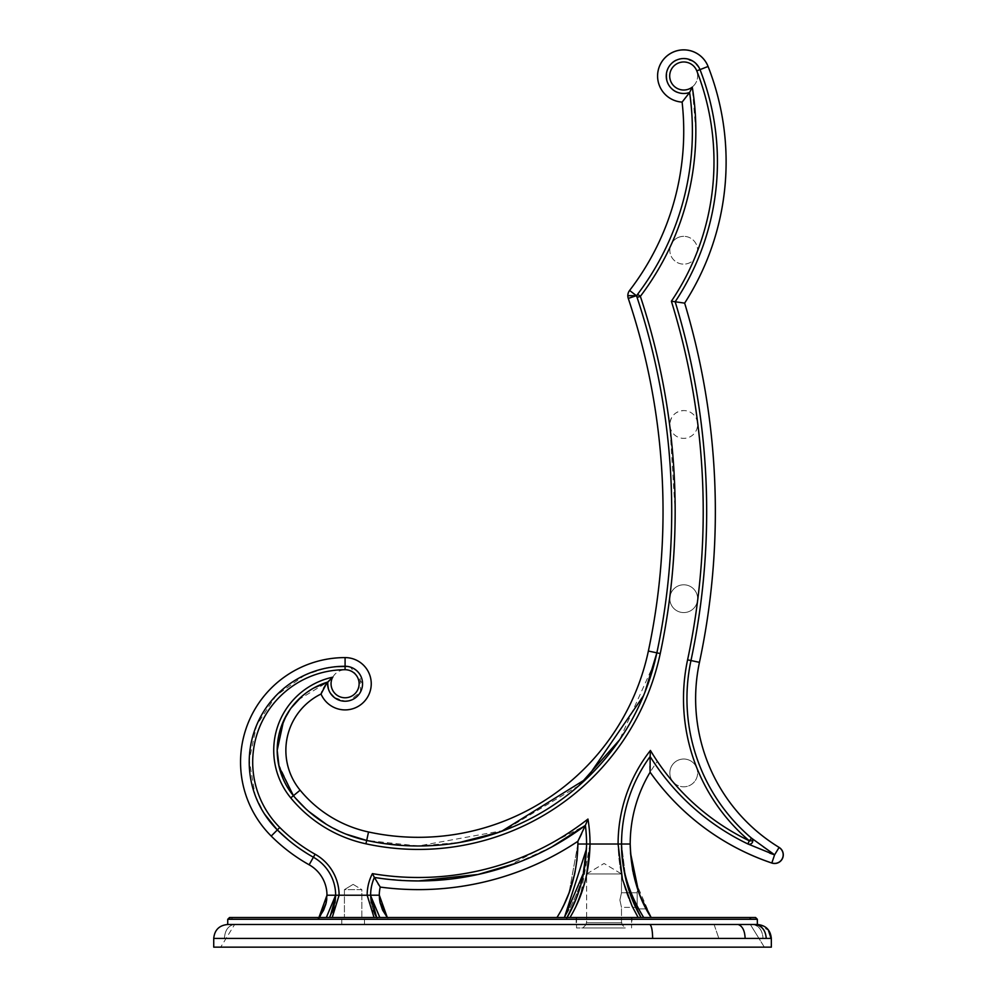 <?xml version="1.0" encoding="UTF-8"?>
<svg xmlns="http://www.w3.org/2000/svg" width="997" height="997" viewBox="0 0 997 997"><rect width="100%" height="100%" fill="white"/><g stroke="black" fill="none" stroke-linecap="round" stroke-linejoin="round"><path stroke-width="0.75" stroke-dasharray="4.99 3.74" d="M576.179 917.502L576.179 924.493L576.179 917.502L631.936 917.502L576.179 917.502L631.936 917.502L604.057 917.502L631.936 917.502L631.936 924.493L576.179 924.493L631.936 924.493L576.179 924.493L631.936 924.493L631.936 917.502M604.057 927.945L576.528 927.945L604.057 927.945M234.644 924.493L750.355 924.493L234.644 924.493L220.723 947.15L234.644 924.493L750.355 924.493L757.708 936.407L750.355 924.493L234.644 924.493M353.137 924.493L341.797 924.493L353.137 924.493M764.338 947.138L755.813 933.317L764.338 947.15L220.723 947.15M221.745 947.15L227.378 947.15L221.745 947.15M744.31 947.15L762.68 947.15M213.732 938.426L771.329 938.426L771.342 947.15L213.732 947.15L771.342 947.15L213.732 947.15L213.732 938.426C214.567 929.952 219.228 925.303 227.715 924.493L227.74 919.271L238.42 919.271M652.649 938.426C652.512 930.537 651.602 925.901 649.932 924.543L757.346 924.493L768.351 930.151M649.932 924.543L757.346 924.493M741.855 919.271L227.74 919.271L231.179 919.271L232.7 917.502L230.17 917.502L232.7 917.502L231.179 919.271L757.346 919.271L755.576 917.502M264.704 919.271L698.698 919.271M229.559 917.502L228.45 919.271L229.547 917.502M749.594 917.502L233.074 917.502L749.594 917.502L750.978 919.271M319.052 917.502L329.608 917.502M326.206 902.497L323.477 910.448L318.928 917.502L377.576 917.502M582.036 880.388L586.572 844.01L577.899 844.023L569.025 892.963L577.899 844.01A139.406 139.406 0 0 0 577.861 841.294A287.472 287.472 0 0 1 380.243 887.081L380.243 887.081A34.87 34.87 0 0 0 379.284 895.194L370.61 895.194L379.845 917.502L387.335 917.502L376.741 917.502L385.453 917.502M564.115 904.466L556.962 917.502L567.405 917.502L558.108 917.502M569.935 912.218L566.358 917.502L569.287 913.451M568.502 917.502L650.58 917.502M649.982 766.419L650.131 756.586A148.067 148.067 0 0 0 621.53 844.01A148.067 148.067 0 0 1 650.119 756.573A148.067 148.067 90 0 0 621.53 844.01L625.867 879.591L621.53 844.01C621.393 869.06 628.783 893.561 643.688 917.502L649.134 917.502M650.493 917.502L651.153 917.502C643.264 905.126 631.014 881.298 630.204 844.01A139.406 139.406 -90 0 1 650.119 772.214A139.406 139.406 0 0 0 630.204 844.01L630.49 852.871L630.204 844.01A139.406 139.406 0 0 1 650.119 772.214A139.406 139.406 0 0 0 630.204 844.01A139.406 139.406 -90 0 1 650.119 772.214C636.971 794.347 630.328 818.275 630.204 844.01L621.542 844.01C621.517 869.521 628.01 894.022 641.059 917.502L638.117 917.502L641.059 917.502L640.398 916.33M621.492 917.502L586.622 917.502L586.622 873.958L621.492 873.958L586.622 873.958L621.492 873.958L621.492 892.764L619.885 900.067L621.492 907.37L621.492 922.724L586.622 922.724L621.492 922.724L586.622 922.724L586.622 917.502M641.694 917.502L643.688 917.502C628.584 892.876 621.206 868.387 621.542 844.01A148.079 148.079 0 0 1 650.119 756.573L650.119 772.214A244.29 244.29 0 0 0 771.828 863.041A244.29 244.29 0 0 1 650.119 772.214L650.131 756.561A235.616 235.616 0 0 0 747.812 843.923L774.607 854.828L771.828 863.016M375.607 917.502L376.741 917.502L375.707 915.657M323.04 917.502L320.61 917.502M332.973 910.249L329.521 917.502L319.464 917.502M630.254 847.55L632.572 869.596M632.983 871.702L635.064 880.463M635.101 880.625L651.153 917.502M640.373 896.266L641.968 900.067C647.477 911.644 647.477 911.644 641.968 900.067C647.477 911.644 647.477 911.644 641.968 900.067C647.452 911.594 647.452 911.594 641.968 900.067C647.452 911.594 647.452 911.594 641.968 900.067L647.414 911.096M639.688 894.558L638.703 891.916M639.015 892.789L640.635 896.914M576.229 905.662L569.985 917.502L638.117 917.502C625.356 896.365 618.676 871.877 618.09 844.023C618.676 871.877 625.356 896.365 638.117 917.502L632.036 905.986L622.402 879.092L618.09 844.023L621.53 844.01C621.492 869.446 627.998 893.935 641.059 917.502L640.672 917.502M639.052 913.888L626.477 881.946L639.089 913.95M585.538 825.018L585.401 825.366A148.079 148.079 -90 0 1 586.298 835.075A148.079 148.079 0 0 0 585.401 825.404L585.401 825.366A148.079 148.079 90 0 1 586.572 844.01L585.189 864.087L586.572 844.01C586.672 869.234 580.167 893.723 567.056 917.502L569.985 917.502L576.079 905.974L585.7 879.092L590.025 844.01L580.416 895.829M582.223 879.641L575.605 899.942L582.248 879.541M579.033 839.038L577.874 841.294A139.406 139.406 0 0 1 577.886 844.023L586.572 844.01A148.079 148.079 -90 0 0 585.401 825.366A148.079 148.079 -90 0 1 586.572 844.01L585.189 864.087M581.812 881.248L575.443 900.341M585.401 825.454A148.079 148.079 0 0 1 586.311 835.1M577.899 844.023L586.572 844.023L582.909 874.369M564.128 904.429L569.025 892.951M574.596 874.17L576.877 860.835M585.401 825.366A148.079 148.079 90 0 1 586.572 844.01C586.71 869.06 579.319 893.561 564.414 917.502L567.056 917.502L569.923 912.23M569.948 912.193L574.135 903.407M574.546 902.484L581.65 881.884L575.63 899.892M646.654 917.502L643.688 917.502C628.908 893.973 621.517 869.484 621.53 844.01L620.533 844.01L621.53 844.01C622.128 871.877 628.633 896.378 641.059 917.502L640.859 917.153M779.118 847.413A174.226 174.226 0 0 1 699.458 662.344A723.024 723.024 90 0 0 715.348 511.573A723.024 723.024 0 0 1 699.458 662.344A723.024 723.024 0 0 0 684.652 303.125L675.168 301.767A714.351 714.351 0 0 1 706.674 511.573A714.351 714.351 0 0 0 675.168 301.767L675.168 301.767A714.351 714.351 0 0 1 690.971 660.537L690.971 660.537A182.9 182.9 90 0 0 751.539 838.178A3.452 3.452 0 0 1 752.785 840.82A3.452 3.452 -90 0 1 752.224 842.702A3.452 3.452 0 0 1 747.837 843.936L769.734 853.145L747.812 843.923A235.616 235.616 0 0 1 650.131 756.561A148.079 148.079 90 0 0 621.542 844.01A148.079 148.079 0 0 1 650.131 756.561L650.43 750.442A151.532 151.532 90 0 0 618.09 844.01L590.025 844.01L585.7 879.092L576.079 905.974L569.985 917.502M779.106 847.438L774.607 854.828L779.106 847.438L774.607 854.828L762.481 846.64L774.607 854.815L771.852 862.953A8.587 8.587 0 0 0 779.068 847.487A8.587 8.587 0 0 1 783.181 854.815A8.587 8.587 0 0 0 779.068 847.487A8.587 8.587 0 0 1 782.371 858.454A8.587 8.587 0 0 0 783.181 854.815A8.587 8.587 0 0 1 771.852 862.953L774.594 854.815L751.564 838.19A3.452 3.452 90 0 1 752.224 842.702A3.452 3.452 90 0 0 751.539 838.178L751.539 838.178A3.452 3.452 -90 0 1 752.224 842.702A3.452 3.452 90 0 1 747.812 843.923A3.452 3.452 90 0 0 752.224 842.702A3.452 3.452 -147 0 0 752.785 840.832A3.452 3.452 180 0 0 751.551 838.178A182.9 182.9 -90 0 1 686.945 698.685A182.9 182.9 -90 0 0 751.551 838.178L749.333 840.82A232.164 232.164 -90 0 1 650.443 750.442A232.151 232.151 0 0 0 749.333 840.82A186.352 186.352 -90 0 1 683.493 698.685A186.352 186.352 90 0 0 696.766 767.74A186.352 186.352 90 0 1 687.594 659.827A186.352 186.352 90 0 0 683.493 698.685A186.352 186.352 -90 0 1 687.594 659.827A710.898 710.898 -90 0 0 697.564 601.054A710.898 710.898 -90 0 1 687.594 659.827A710.898 710.898 0 0 0 703.221 511.586A710.898 710.898 -90 0 1 697.564 601.054A710.898 710.898 -90 0 0 697.651 422.716A710.898 710.898 -90 0 1 703.221 511.586A710.898 710.898 0 0 0 671.38 301.219A249.238 249.238 0 0 0 694.049 259.532A13.896 13.896 0 0 1 670.32 246.558L672.152 242.533L670.32 246.558A13.896 13.896 0 0 0 694.049 259.532A249.238 249.238 0 0 1 671.38 301.206A710.898 710.898 -90 0 1 697.651 422.716A710.898 710.898 -90 0 0 671.38 301.219A249.238 249.238 0 0 0 713.989 161.85C713.964 130.445 708.206 100.124 696.691 70.912L699.994 69.616A252.69 252.69 90 0 1 675.168 301.767L671.38 301.219L675.168 301.767A252.69 252.69 -90 0 0 714.911 197.443M748.037 843.524L747.825 843.936A235.616 235.616 -90 0 1 650.131 756.561A148.079 148.079 90 0 0 621.542 844.01L630.204 844.01A139.406 139.406 0 0 1 650.119 772.214M669.934 596.966A13.896 13.896 0 0 0 683.73 612.582A13.896 13.896 0 0 0 697.426 601.041A13.896 13.896 0 0 0 683.73 584.79A13.896 13.896 0 0 0 669.934 596.966A13.896 13.896 0 0 1 683.73 584.79A13.896 13.896 0 0 1 697.426 601.029A13.896 13.896 0 0 1 683.73 612.582A13.896 13.896 0 0 1 669.934 596.966M696.641 767.79A13.896 13.896 0 0 0 669.834 772.912A13.896 13.896 0 0 0 673.125 781.897A13.896 13.896 0 0 1 683.73 759.016A13.896 13.896 0 0 1 696.641 767.79A13.896 13.896 0 0 1 683.73 786.807A13.896 13.896 0 0 0 696.641 767.79M345.087 665.884L345.087 666.27A17.485 17.485 90 0 1 362.559 683.743A17.485 17.485 90 0 0 345.087 666.27L345.087 666.27A95.849 95.849 0 0 0 277.328 829.928L277.328 829.928A95.849 95.849 0 0 1 345.087 666.27L345.087 666.258A17.485 17.485 90 0 1 362.559 683.743A17.485 17.485 90 0 1 345.087 701.227L345.087 701.227A17.485 17.485 90 0 1 327.677 682.073L332.824 677.175A13.896 13.896 0 0 0 345.087 697.638A13.896 13.896 0 0 0 358.982 683.743A13.896 13.896 0 0 0 332.836 677.187A13.896 13.896 0 0 0 331.191 683.743A13.896 13.896 90 0 0 345.087 697.638A13.896 13.896 90 0 0 358.982 683.743A13.896 13.896 90 0 0 345.087 669.847A13.896 13.896 0 0 0 332.836 677.162L324.823 686.135M567.33 795.182A243.841 243.841 0 0 0 656.861 652.848A679.393 679.393 0 0 0 637.083 297.43L636.41 295.685L627.823 295.685A8.587 8.587 0 0 1 629.606 290.451A261.364 261.364 0 0 0 683.73 131.193A261.364 261.364 0 0 1 629.606 290.451A261.364 261.364 -90 0 0 682.11 102.105L689.6 92.522A270.037 270.037 90 0 1 692.392 131.193A270.037 270.037 -90 0 1 637.606 294.265A3.452 3.452 0 0 0 637.083 297.43A3.452 3.452 0 0 1 636.946 295.785A3.452 3.452 0 0 0 637.083 297.43L640.361 296.346C654.132 338.07 663.94 380.829 669.81 424.597L675.168 511.586A682.845 682.845 90 0 0 640.361 296.346L640.348 296.346A273.49 273.49 90 0 0 670.32 246.558A273.49 273.49 90 0 1 640.348 296.346L637.606 294.265A3.452 3.452 0 0 0 636.946 295.785A3.452 3.452 0 0 1 637.606 294.265L636.41 295.685L629.606 290.451L636.41 295.685L637.606 294.265A3.452 3.452 0 0 0 636.946 295.785A3.452 3.452 0 0 1 637.606 294.265A3.452 3.452 0 0 0 637.083 297.43A3.452 3.452 0 0 1 636.946 295.785A3.452 3.452 0 0 0 637.083 297.43A3.452 3.452 0 0 1 637.606 294.265L636.41 295.685L629.606 290.451A8.587 8.587 9.5 0 0 627.936 294.265A8.587 8.587 -170.5 0 0 627.823 295.685A8.587 8.587 180 0 0 628.272 298.415L636.41 295.685L637.083 297.43A679.393 679.393 0 0 1 656.861 652.836L656.861 652.848A679.393 679.393 0 0 0 671.716 511.573A679.393 679.393 90 0 1 656.861 652.848L656.861 652.848A243.841 243.841 0 0 1 418.354 845.979A243.841 243.841 -90 0 0 656.861 652.848A679.393 679.393 0 0 0 637.083 297.43A679.393 679.393 90 0 1 671.716 511.586A679.393 679.393 0 0 0 637.083 297.43A679.393 679.393 0 0 1 671.716 511.573M669.934 426.18A13.896 13.896 0 0 0 683.73 438.356A13.896 13.896 0 0 0 697.514 422.74A13.896 13.896 0 0 0 683.73 410.565A13.896 13.896 0 0 0 669.934 426.18A13.896 13.896 0 0 0 683.73 438.356A13.896 13.896 0 0 0 697.514 422.74A13.896 13.896 0 0 0 683.73 410.565C675.281 411.312 670.645 415.998 669.81 424.597M699.396 68.257L693.576 61.565L683.73 58.524A17.485 17.485 0 0 1 700.006 69.628L699.994 69.616A252.69 252.69 90 0 1 675.168 301.767A714.351 714.351 0 0 1 690.971 660.55A182.9 182.9 -90 0 0 751.539 838.178A182.912 182.912 0 0 1 690.971 660.537A182.9 182.9 -90 0 0 686.945 698.685A182.9 182.9 -90 0 1 690.971 660.537L694.211 661.235M398.277 845.157A243.841 243.841 0 0 0 418.354 845.979A243.841 243.841 0 0 1 366.672 840.446A243.841 243.841 -90 0 0 418.354 845.979L459.642 842.465M418.354 845.992A243.841 243.841 0 0 0 564.177 797.575M579.02 785.561L504.17 830.376L418.354 845.979A243.841 243.841 0 0 1 401.006 845.369L418.354 845.979L366.697 840.446A130.595 130.595 90 0 1 293.43 795.693A130.595 130.595 90 0 0 366.672 840.446L366.684 840.446A243.841 243.841 0 0 0 392.457 844.609M321.121 693.775L321.034 694.012A62.749 62.749 0 0 0 300.122 790.197A121.933 121.933 0 0 0 368.529 831.984A121.933 121.933 0 0 1 300.122 790.197A121.933 121.933 0 0 0 368.529 831.984A235.18 235.18 0 0 0 418.341 837.318A235.18 235.18 -90 0 1 368.529 831.984A235.18 235.18 0 0 0 648.374 651.041A670.719 670.719 90 0 0 663.042 511.573A670.719 670.719 90 0 1 648.374 651.041A670.719 670.719 90 0 0 628.272 298.415A670.719 670.719 90 0 1 663.042 511.573A670.719 670.719 90 0 0 628.272 298.415L636.41 295.685L628.272 298.415A8.587 8.587 0 0 1 627.823 295.685A8.587 8.587 0 0 0 628.272 298.415M322.692 690.086L322.019 691.557L322.692 690.086M284.569 781.972A71.423 71.423 90 0 1 284.157 781.112A71.423 71.423 90 0 0 284.569 781.972A71.423 71.423 90 0 1 284.157 781.112M278.499 763.926L293.43 795.693A71.423 71.423 -90 0 1 277.191 750.38L277.191 750.442A71.423 71.423 90 0 1 277.191 750.38A71.423 71.423 90 0 0 277.191 750.442A71.423 71.423 90 0 1 277.191 750.305M334.282 697.489L345.087 701.227A17.485 17.485 90 0 1 327.602 683.743A17.485 17.485 90 0 0 345.087 701.227L345.087 701.227A17.485 17.485 90 0 0 362.559 683.743A17.485 17.485 90 0 1 345.087 701.227L349.76 700.592L360.54 691.918L360.054 674.732L356.228 670.283M327.901 681.798L327.677 682.073A71.423 71.423 90 0 0 293.417 795.693A130.595 130.595 90 0 0 366.684 840.446L368.529 831.984A235.18 235.18 -90 0 0 648.374 651.041L656.861 652.848L648.374 651.041A235.18 235.18 -90 0 1 418.341 837.318A235.18 235.18 0 0 0 648.374 651.041L656.861 652.836A243.841 243.841 0 0 1 366.684 840.446C337.223 833.766 312.809 818.861 293.43 795.706L300.122 790.197A62.749 62.749 0 0 1 321.034 694.012A26.159 26.159 90 0 0 371.245 683.755A26.159 26.159 90 0 0 345.087 657.596A104.523 104.523 90 0 0 240.564 762.119A104.523 104.523 90 0 1 345.087 657.596A104.523 104.523 90 0 0 271.209 836.072A104.523 104.523 90 0 1 240.564 762.119A104.523 104.523 90 0 0 271.209 836.072A174.226 174.226 0 0 0 309.157 864.798A34.87 34.87 0 0 1 326.979 895.219L326.704 899.593M362.559 683.718L350.483 667.118M350.059 666.993L347.504 666.432M345.124 701.227L350.47 700.38M350.483 700.368L355.356 697.888L359.219 694.037L361.699 689.151M361.712 689.139L362.559 683.755A17.485 17.485 -90 0 1 345.087 701.227A17.485 17.485 -90 0 1 327.677 682.073L325.433 685.176M328.088 687.868L330.381 693.202M300.122 790.197L293.43 795.706L300.122 790.197A62.749 62.749 0 0 1 321.034 694.012A26.159 26.159 0 0 0 371.245 683.755A26.159 26.159 0 0 0 345.087 657.596L345.087 666.27A95.849 95.849 90 0 0 277.328 829.928L271.209 836.072A174.226 174.226 0 0 0 309.157 864.798L313.394 857.233A43.544 43.544 0 0 1 335.653 895.219A43.544 43.544 0 0 0 313.394 857.233A43.544 43.544 90 0 1 335.653 895.219A43.544 43.544 0 0 0 313.394 857.233L313.394 857.233A165.552 165.552 90 0 1 277.328 829.928L279.771 827.485A92.409 92.409 0 0 1 345.087 669.722A92.397 92.397 0 0 0 279.771 827.485A162.1 162.1 -90 0 0 315.089 854.217A162.1 162.1 -90 0 1 279.771 827.485A162.1 162.1 0 0 0 315.089 854.217A46.996 46.996 0 0 1 339.105 895.219L332.213 917.502L375.458 917.502L338.02 917.502M336.662 666.632L326.281 668.127M324.698 668.451L305.256 674.932M305.045 675.019L276.044 695.619L256.553 725.367L249.25 760.175L255.132 795.257M255.282 795.656L264.467 813.976M325.782 904.229L326.979 895.219A34.87 34.87 -90 0 0 309.157 864.798L313.394 857.233A43.544 43.544 0 0 1 335.653 895.219L326.979 895.219A34.87 34.87 -90 0 0 309.157 864.798L313.394 857.233L307.525 853.781L313.394 857.233A43.544 43.544 0 0 1 335.653 895.219L326.979 895.219L335.653 895.219L326.418 917.502L335.653 895.219L329.521 917.502L332.213 917.502L339.105 895.219L332.213 917.502M300.558 849.245L288.507 840.122L300.558 849.245M321.794 917.502L320.81 917.502M638.117 917.502L641.059 917.502L640.361 916.268M558.195 917.502L564.414 917.502C579.357 893.437 586.747 868.948 586.572 844.01L585.501 861.819M562.071 917.502L558.382 917.502M640.149 917.502L639.476 917.502M643.688 917.502L641.657 917.502M227.802 924.493L757.259 924.493C765.659 925.403 770.257 930.039 771.055 938.426M742.491 947.15L254.958 947.15M248.826 947.15L222.431 947.15M760.761 947.15L762.655 947.15M353.137 917.502L341.797 917.502L353.137 917.502M344.414 917.502L361.849 917.502L344.414 917.502L361.849 917.502L361.849 889.623L344.414 889.623L344.414 917.502L344.414 889.623L361.849 889.623L361.849 917.502L344.414 917.502M353.137 884.389L361.849 889.623L344.414 889.623L353.137 884.389L344.414 889.623L361.849 889.623L353.137 884.389L344.414 889.623M604.057 917.502L576.528 917.502L604.057 917.502M625.293 927.945L582.809 927.945L625.293 927.945L621.841 924.493L625.293 927.945L582.809 927.945L586.261 924.493L621.841 924.493L586.261 924.493L586.261 922.724L586.261 924.493L621.841 924.493L621.841 922.724L586.261 922.724L621.841 922.724L586.261 922.724L621.841 922.724L621.841 924.493L586.261 924.493L582.809 927.945L625.293 927.945M621.492 907.37L619.885 900.067L621.492 892.764L619.885 900.067L621.492 892.764L637.17 892.764L637.17 908.915L637.17 891.218L637.17 908.915L637.17 892.764L621.492 892.764L621.492 873.958L604.057 863.477L586.622 873.958L586.622 922.724L621.492 922.724L621.492 907.37L619.885 900.067L621.492 907.37L637.17 907.37L637.17 900.067L637.17 907.37L621.492 907.37M641.968 900.067L640.548 896.702M639.551 894.184L640.66 896.976M632.584 869.621L633.344 873.422M692.13 806.585A235.616 235.616 0 0 1 650.131 756.561A235.616 235.616 0 0 0 747.825 843.936L747.825 843.936A3.452 3.452 0 0 0 752.224 842.702A3.452 3.452 -90 0 1 747.812 843.923A235.616 235.616 0 0 1 650.144 756.586M641.059 917.502C627.998 893.948 621.492 869.446 621.53 844.01A148.067 148.067 0 0 1 650.119 756.573L650.131 756.561A235.616 235.616 -90 0 0 747.837 843.936L747.812 843.923A235.616 235.616 0 0 1 718.588 827.223M621.605 848.347L623.038 864.972M626.54 882.171L632.472 899.88M567.231 917.19L567.056 917.502C580.104 893.935 586.622 869.434 586.572 844.01L586.498 848.896M562.134 908.417L564.09 904.503M650.119 756.573A148.079 148.079 0 0 0 621.542 844.01A148.079 148.079 0 0 1 650.131 756.561A235.616 235.616 0 0 0 747.825 843.923A3.452 3.452 -90 0 0 751.539 838.178A3.452 3.452 36.6 0 1 752.785 840.82L749.333 840.82A186.352 186.352 90 0 1 696.766 767.74A186.352 186.352 90 0 0 749.333 840.82L752.785 840.832L749.333 840.82A232.164 232.164 0 0 1 650.43 750.442A151.532 151.532 0 0 0 618.09 844.023L619.935 844.01M516.085 863.252L552.039 846.802M379.047 885.286L372.404 873.634A46.996 46.996 90 0 0 367.158 895.219L374.049 917.502M380.916 878.419L387.472 879.229M402.252 880.476L406.377 880.687A278.799 278.799 0 0 0 410.365 880.825A278.799 278.799 90 0 1 402.252 880.476A278.799 278.799 0 0 0 410.365 880.825A278.799 278.799 0 0 1 388.406 879.329L398.139 880.214A278.799 278.799 90 0 1 388.406 879.329A278.799 278.799 0 0 0 398.139 880.214M478.149 874.456A278.799 278.799 0 0 1 449.036 879.254L464.253 877.136A278.799 278.799 90 0 1 386.662 879.142M507.224 866.405L585.376 825.416A278.811 278.811 90 0 1 527.475 858.704M581.662 833.666L580.653 835.773M579.967 837.156L577.899 841.219M378.037 883.716L374.398 877.46L373.8 878.856A43.544 43.544 -90 0 1 374.398 877.46A43.544 43.544 90 0 0 370.61 895.219A43.544 43.544 90 0 1 374.398 877.46L380.243 887.081A287.472 287.472 0 0 0 577.861 841.294A287.472 287.472 0 0 1 380.243 887.081A287.472 287.472 0 0 0 577.861 841.294M411.873 880.874A278.799 278.799 0 0 0 418.354 880.949A278.799 278.799 0 0 1 411.873 880.874L418.354 880.949A278.799 278.799 90 0 1 414.353 880.912A278.799 278.799 0 0 0 418.354 880.949L433.72 880.525A278.799 278.799 0 0 1 418.354 880.949A278.799 278.799 0 0 0 433.72 880.525M585.725 824.594L586.062 823.784M587.083 821.266L587.956 819.06A275.346 275.346 0 0 1 372.404 873.634A275.346 275.346 0 0 0 587.956 819.06A151.532 151.532 90 0 1 590.025 844.023L586.572 844.01L586.572 845.169M418.341 889.623A287.472 287.472 0 0 1 380.243 887.081A34.87 34.87 0 0 0 379.284 895.206L379.296 895.206A34.87 34.87 0 0 1 380.243 887.081A34.87 34.87 0 0 0 379.284 895.206L370.61 895.194L371.183 902.248M371.245 902.621L374.598 913.426M374.398 877.46L372.404 873.634L374.037 878.295A43.544 43.544 90 0 1 374.398 877.46L374.398 877.46A43.544 43.544 90 0 0 370.61 895.206L376.305 916.742M371.856 884.862L371.32 887.392A43.544 43.544 0 0 0 370.61 895.206L379.919 917.502L370.622 895.755M380.144 902.883L382.811 910.485M371.283 902.808L373.364 910.46M290.139 709.353L291.174 707.92M301.393 696.778L313.743 688.03M277.191 750.38A71.423 71.423 -90 0 1 327.639 682.085L332.674 677.2A74.875 74.875 90 0 0 290.75 797.887L293.43 795.693A130.595 130.595 -90 0 0 366.672 840.446L368.529 831.984L366.697 840.446L383.758 843.512A243.841 243.841 0 0 1 366.746 840.459M499.746 831.997L501.441 831.386M643.489 695.794L644.835 692.504M418.354 845.979A243.841 243.841 0 0 0 656.861 652.836L660.238 653.558A247.293 247.293 0 0 1 365.936 843.811L366.672 840.446L365.936 843.811A247.293 247.293 0 0 0 660.238 653.558A247.293 247.293 90 0 1 365.936 843.811A134.047 134.047 90 0 1 290.75 797.887A134.047 134.047 90 0 0 365.936 843.811L366.672 840.446A130.595 130.595 90 0 1 293.417 795.693L295.461 798.111M305.73 808.741L308.646 811.359M326.268 824.257L345.797 834.053M677.81 59.546A17.485 17.485 0 0 1 683.73 58.524A17.485 17.485 0 0 0 677.81 59.546A17.485 17.485 0 0 1 683.73 58.524C661.148 57.452 661.198 94.565 683.73 93.481A17.485 17.485 0 0 0 689.6 92.459A270.037 270.037 90 0 1 637.606 294.265A270.037 270.037 90 0 0 692.392 131.193A270.037 270.037 -90 0 0 689.6 92.459L692.254 86.976A13.896 13.896 0 0 1 683.73 89.892A13.896 13.896 0 0 0 696.666 70.924A13.896 13.896 0 0 0 669.834 75.996A13.896 13.896 0 0 0 683.73 89.892A13.896 13.896 0 0 1 669.834 75.996A13.896 13.896 0 0 1 696.666 70.924A13.896 13.896 0 0 1 692.254 86.976A273.49 273.49 90 0 1 695.844 131.193L692.254 86.988L689.6 92.497A270.037 270.037 -90 0 1 692.392 131.193A270.037 270.037 90 0 0 689.612 92.547L682.11 102.105A261.364 261.364 0 0 1 683.73 131.193A261.364 261.364 0 0 0 682.11 102.105L689.6 92.522L692.267 87.125A273.49 273.49 -90 0 1 695.844 131.193A273.49 273.49 90 0 1 672.165 242.533A13.896 13.896 0 0 1 683.73 236.339A13.896 13.896 0 0 0 672.152 242.533A273.49 273.49 90 0 0 695.844 131.193A273.49 273.49 -90 0 1 640.361 296.346A682.845 682.845 -90 0 1 675.168 511.586A682.845 682.845 90 0 1 669.81 596.954A682.845 682.845 90 0 0 675.168 511.586A682.845 682.845 -90 0 1 660.238 653.558A682.845 682.845 90 0 0 669.81 596.954A682.845 682.845 90 0 1 660.238 653.558L656.861 652.836L660.238 653.558M697.613 250.696L694.049 259.532L697.613 250.696A13.896 13.896 0 0 0 683.73 236.339A13.896 13.896 0 0 1 697.613 250.683A249.238 249.238 0 0 0 713.977 161.85A249.238 249.238 0 0 1 697.613 250.683M688.877 59.297L683.73 58.524C673.1 59.558 667.28 65.391 666.245 76.009A17.485 17.485 0 0 1 666.507 73.005A17.485 17.485 0 0 0 683.73 93.481A17.485 17.485 0 0 1 666.245 75.996C667.28 86.614 673.112 92.447 683.73 93.481L683.73 93.481A17.485 17.485 0 0 1 666.245 76.009A17.485 17.485 0 0 0 683.73 93.481L683.73 93.481A17.485 17.485 0 0 1 666.245 75.996A17.485 17.485 0 0 1 700.006 69.628L708.082 66.463A261.364 261.364 -90 0 1 684.652 303.125L675.168 301.767A252.69 252.69 0 0 0 699.994 69.616A17.485 17.485 0 0 0 683.73 58.524L683.73 58.524A17.485 17.485 0 0 1 699.994 69.616L700.006 69.628A252.69 252.69 0 0 1 675.168 301.767A714.351 714.351 -90 0 1 690.971 660.55A714.351 714.351 0 0 0 675.168 301.767L671.38 301.219M697.402 65.104L693.625 61.602M627.998 295.685L636.41 295.685L637.083 297.43L640.361 296.346L637.606 294.265L640.361 296.346L637.083 297.43M666.507 72.968A17.485 17.485 0 0 1 668.576 67.273A17.485 17.485 0 0 0 666.507 72.968A17.485 17.485 0 0 1 668.576 67.273M668.626 67.198A17.485 17.485 0 0 1 672.439 62.649A17.485 17.485 0 0 0 668.626 67.198A17.485 17.485 0 0 1 672.439 62.649M672.477 62.612A17.485 17.485 0 0 1 677.736 59.571A17.485 17.485 0 0 0 672.477 62.612A17.485 17.485 0 0 1 677.736 59.571M683.73 58.524A17.485 17.485 0 0 0 666.245 75.996A17.485 17.485 0 0 1 666.507 73.005M707.471 66.699L708.082 66.463A26.159 26.159 0 0 0 683.73 49.85M683.73 93.481A17.485 17.485 0 0 0 689.6 92.459A17.485 17.485 0 0 1 683.73 93.481L683.73 93.481M699.159 67.796L697.626 65.391M693.538 61.54L688.927 59.309M654.605 662.482L619.623 739.799M326.418 683.755L327.677 682.073A17.485 17.485 90 0 0 327.602 683.743L327.652 682.098L297.978 699.994M326.48 901.051L326.156 902.746M370.834 899.593L376.741 917.502L370.61 895.219L371.121 901.886L370.61 895.219L367.158 895.219L370.61 895.206L335.653 895.219A43.544 43.544 0 0 0 313.394 857.233L315.089 854.217A46.996 46.996 0 0 1 339.105 895.219L367.158 895.219L339.105 895.219A46.996 46.996 0 0 0 315.089 854.217L313.394 857.233A165.552 165.552 0 0 1 277.328 829.928A95.849 95.849 90 0 1 345.087 666.27C293.853 664.949 247.904 710.898 249.225 762.119C249.611 788.453 258.983 811.047 277.328 829.928A165.552 165.552 -90 0 0 313.394 857.233L313.394 857.233A43.544 43.544 0 0 1 335.653 895.219L329.521 917.502L334.967 902.933M335.64 896.203L329.521 917.502L335.653 895.219L326.343 917.502M323.614 910.149L318.342 918.175M326.966 895.219L326.804 898.646M326.343 901.824C327.053 903.02 324.636 908.167 319.102 917.277L318.928 917.502M335.653 895.219L329.521 917.502M377.153 918.175C377.452 920.73 369.912 901.961 371.121 901.886L371.183 902.273M370.61 895.219L376.741 917.502L370.61 895.206L379.296 895.206L380.031 902.41M382.487 909.825L387.335 917.502L379.944 901.924M380.243 887.081A34.87 34.87 0 0 0 379.284 895.206L379.458 898.609M371.395 887.006A43.544 43.544 -90 0 1 371.719 885.461L371.395 887.006M372.193 883.566A43.544 43.544 -90 0 1 373.252 880.264L372.766 881.697A43.544 43.544 90 0 1 374.037 878.295L373.576 879.429M586.647 822.351L587.258 820.843M382.549 878.631L411.113 880.85M464.253 877.136L484.567 872.961M578.297 840.471L579.793 837.53M579.519 838.078L585.364 825.441M394.027 879.877A278.799 278.799 0 0 0 406.377 880.687M747.825 843.923A3.452 3.452 0 0 0 752.224 842.702A3.452 3.452 50.5 0 0 752.785 840.82L752.785 840.807M715.348 511.573A723.024 723.024 90 0 0 684.652 303.125A723.024 723.024 0 0 1 715.348 511.573M673.125 781.897A13.896 13.896 0 0 0 683.73 786.807A13.896 13.896 0 0 1 673.125 781.897M684.652 303.125L675.168 301.767A714.351 714.351 -90 0 1 706.674 511.586A714.351 714.351 0 0 0 675.168 301.767A252.69 252.69 0 0 0 699.994 69.616L699.994 69.616A252.69 252.69 -90 0 1 675.168 301.767A714.351 714.351 0 0 1 706.674 511.586A714.351 714.351 -90 0 1 690.971 660.55A182.9 182.9 90 0 0 751.564 838.19M323.589 688.291L322.006 691.594M321.57 692.628L321.196 693.563M295.86 702.212L288.158 712.332M287.273 713.79L286.463 715.185M279.546 732.184L277.59 742.902M277.216 748.56L277.602 758.019M328.462 689.151L330.942 694.024M331.365 694.585L334.668 697.788M334.805 697.888L345.087 701.227A17.485 17.485 -90 0 1 327.677 682.085M356.153 670.221L350.956 667.28M350.67 667.18L345.51 666.27M345.087 657.596L345.087 666.27A95.849 95.849 90 0 0 277.328 829.928L279.771 827.485A92.409 92.409 90 0 1 345.087 669.722L345.087 666.27A17.485 17.485 -90 0 1 362.559 683.743A17.485 17.485 -90 0 0 345.087 666.27L345.087 669.847M345.087 701.227L345.087 701.227A17.485 17.485 -90 0 0 360.54 691.918A17.485 17.485 90 0 0 362.559 683.755M629.606 290.451A8.587 8.587 0 0 0 627.936 294.265M636.41 295.685L628.023 295.685M373.277 880.214L372.753 881.722A43.544 43.544 90 0 0 371.32 887.392L371.034 889.199M370.61 895.194L370.984 889.536M370.934 889.972L370.697 892.589M621.492 873.958L586.622 873.958L604.057 863.477L621.492 873.958M757.708 936.407L763.154 945.218L757.708 936.407M766.244 938.426C765.621 930.326 761.882 925.69 755.053 924.518M745.133 938.426C744.821 930.961 742.64 926.375 738.59 924.668M753.059 924.543C759.153 925.877 762.468 930.513 763.029 938.426C762.468 930.513 759.153 925.877 753.059 924.543M714.151 924.668L718.849 938.426L714.151 924.668M233.672 924.568C228.001 926.001 224.911 930.625 224.412 938.426C224.911 930.625 228.001 926.001 233.672 924.568M231.179 919.271L232.7 917.502M699.458 662.344L690.971 660.537M365.936 843.811A134.047 134.047 -90 0 1 290.75 797.887L293.417 795.693L290.75 797.887A74.875 74.875 90 0 1 332.674 677.2A14.033 14.033 90 0 0 345.087 697.775A14.033 14.033 90 0 0 359.107 683.743A14.033 14.033 90 0 0 345.087 669.722L345.087 666.27M372.404 873.634A46.996 46.996 -90 0 0 367.158 895.219A46.996 46.996 90 0 1 372.404 873.634A275.346 275.346 0 0 0 587.956 819.06A151.532 151.532 -90 0 1 590.025 844.023M621.542 844.833L621.53 844.01L630.204 844.01C630.44 813.726 639.413 786.284 657.11 761.696M747.825 843.936A235.616 235.616 0 0 1 650.131 756.561M705.714 67.385L696.666 70.924M699.994 69.616L696.791 70.874A249.238 249.238 0 0 1 713.989 161.85A249.238 249.238 0 0 0 696.791 70.874A14.033 14.033 0 0 0 669.697 75.996A14.033 14.033 0 0 0 692.267 87.125M618.09 844.023A151.532 151.532 0 0 1 650.43 750.442M290.75 797.887A74.875 74.875 -90 0 1 332.674 677.2M696.965 661.821L698.81 662.207M687.594 659.827L690.971 660.55A714.351 714.351 0 0 0 706.674 511.586M277.328 829.928L279.771 827.485M313.394 857.233L315.089 854.217M631.575 917.502L631.575 927.945L631.575 917.502M576.528 917.502L576.528 927.945L576.528 917.502M567.58 916.567L569.524 912.99M575.605 899.942L582.273 879.466M556.962 917.502L562.071 908.541M562.557 907.582L569.91 890.52M571.979 884.214L574.309 875.466M637.719 911.32L625.804 879.304M771.852 862.953A8.587 8.587 0 0 0 782.371 858.454A8.587 8.587 0 0 1 771.852 862.953M341.797 924.493L341.797 917.502L341.797 924.493M364.466 924.493L364.466 917.502L364.466 924.493M637.17 908.915L646.23 908.915L637.17 908.915M637.17 891.218L638.441 891.218L637.17 891.218M621.53 844.01L621.542 846.042M374.025 912.105L371.993 906.086M387.92 918.175L387.347 917.502L387.92 918.175M379.832 901.338L379.521 899.257L379.832 901.338M386.649 916.642L380.243 903.344"/><path stroke-width="1.5" d="M220.723 947.15L222.431 947.15M227.378 947.15L234.345 947.15L227.378 947.15M762.68 947.15L742.491 947.15M771.329 938.426L771.342 947.15L213.732 947.15L213.732 938.426L771.329 938.426C770.469 929.977 765.833 925.328 757.384 924.493C765.833 925.328 770.469 929.977 771.304 938.426M647.414 911.096L651.153 917.502L755.576 917.502L749.594 917.502L755.576 917.502L757.346 919.271L757.346 924.481L757.346 919.271L227.74 919.271L230.17 917.502L319.052 917.502M238.42 919.271L264.704 919.271M698.698 919.271L741.855 919.271M229.771 917.502L227.79 919.271L229.547 917.502L749.594 917.502L750.978 919.271M326.418 917.502L328.686 917.502L326.418 917.502M377.576 917.502L379.845 917.502M385.278 917.502L386.799 917.502L385.278 917.502M382.811 910.485L387.335 917.502L558.195 917.502M558.108 917.502L562.071 917.502M586.622 917.502L576.179 917.502M631.936 917.502L621.492 917.502M649.134 917.502L650.493 917.502M567.405 917.502L568.502 917.502M376.405 917.502L375.607 917.502M338.02 917.502L329.608 917.502M640.635 896.914L651.153 917.502C637.756 896.353 630.765 871.864 630.204 844.01L630.254 847.55M632.572 869.596L632.983 871.702M635.064 880.463L638.516 891.418L630.49 852.871L632.584 869.621M639.713 894.608L639.015 892.764L639.713 894.608M640.373 896.266L639.688 894.558M638.591 891.617L639.015 892.789M640.398 916.33L639.052 913.888M626.477 881.946L625.867 879.591L626.477 881.946M582.248 879.541L585.189 864.075L582.223 879.641M569.923 912.23L575.605 899.942L569.935 912.218M585.189 864.087L581.812 881.248M575.443 900.341L567.418 916.866L575.63 899.892M586.311 835.1A148.079 148.079 0 0 1 586.572 844.01A148.079 148.079 0 0 0 586.298 835.062A148.079 148.079 -90 0 1 586.572 844.023C585.999 871.864 579.494 896.353 567.056 917.502L569.985 917.502C582.747 896.365 589.426 871.877 590.025 844.023A151.532 151.532 0 0 0 587.956 819.06L585.401 825.366A278.799 278.799 90 0 1 418.354 880.949A278.799 278.799 -90 0 0 585.401 825.366A148.079 148.079 0 0 1 586.572 844.01A148.079 148.079 0 0 0 585.401 825.366A278.799 278.799 0 0 1 418.354 880.949L478.149 874.456L516.085 863.252M582.909 874.369L564.414 917.502L586.498 848.896M564.09 904.503L569.025 892.963L564.115 904.466M562.146 908.392L564.128 904.429M569.025 892.951L574.596 874.17M576.877 860.835L577.899 844.035C577.338 871.864 570.359 896.353 556.962 917.502L558.382 917.502M569.287 913.451L569.948 912.193M574.135 903.407L574.546 902.484M585.501 861.819L582.036 880.388M580.416 895.829L576.229 905.662M714.911 197.443A252.69 252.69 -90 0 0 700.006 69.628L708.082 66.463A261.364 261.364 90 0 1 684.652 303.125L675.168 301.767A714.351 714.351 0 0 1 690.971 660.537A714.351 714.351 0 0 0 706.674 511.586A714.351 714.351 0 0 1 690.971 660.55A182.9 182.9 90 0 0 751.551 838.19L774.607 854.828L769.734 853.145L774.594 854.828L771.828 863.016A244.29 244.29 -90 0 1 650.119 772.214L650.119 772.127M650.119 756.586L650.119 772.214A244.29 244.29 -90 0 0 771.828 863.041A8.674 8.674 0 0 0 779.118 847.413A174.226 174.226 0 0 1 699.458 662.344A174.226 174.226 0 0 0 779.118 847.413A8.674 8.674 0 0 1 771.828 863.041A244.29 244.29 0 0 1 650.119 772.214A139.406 139.406 0 0 0 630.204 844.01L621.542 844.01C621.206 868.399 628.584 892.888 643.688 917.502M650.231 754.056L650.194 754.916L650.231 754.056M564.177 797.575A243.841 243.841 0 0 0 567.33 795.182M392.457 844.609A243.841 243.841 0 0 0 398.277 845.157M293.43 795.706L300.122 790.197A121.933 121.933 -90 0 0 368.529 831.984A235.18 235.18 0 0 0 648.374 651.041A235.18 235.18 -90 0 1 418.341 837.318A235.18 235.18 -90 0 0 648.374 651.041A670.719 670.719 90 0 0 628.272 298.415L636.41 295.685L636.597 296.283L637.606 294.265A270.037 270.037 -90 0 0 689.6 92.472A17.485 17.485 0 0 1 666.245 75.996A17.485 17.485 0 0 1 699.994 69.616L699.396 68.257M323.589 688.291L326.418 683.755L321.034 694.012A26.159 26.159 0 0 0 345.087 709.901A26.159 26.159 90 0 1 321.034 694.012L321.233 693.476M322.019 691.557L321.557 692.666L322.019 691.557M285.865 750.38A62.749 62.749 0 0 1 321.034 694.012A62.749 62.749 0 0 0 300.122 790.197A62.749 62.749 0 0 1 285.865 750.38M332.213 917.502L339.105 895.219A46.996 46.996 -90 0 0 315.089 854.217A162.1 162.1 0 0 1 279.771 827.485A92.409 92.409 0 0 1 345.087 669.722A14.033 14.033 90 0 1 359.107 683.743A14.033 14.033 90 0 1 345.087 697.775A14.033 14.033 90 0 1 332.674 677.2A74.875 74.875 90 0 1 332.836 677.162A74.875 74.875 90 0 0 332.674 677.2A74.875 74.875 -90 0 0 290.75 797.887L293.417 795.693A71.423 71.423 90 0 1 284.569 781.972A71.423 71.423 90 0 0 293.417 795.693A71.423 71.423 90 0 1 284.569 781.972M284.157 781.112A71.423 71.423 90 0 1 279.172 767.042A71.423 71.423 90 0 0 284.157 781.112A71.423 71.423 90 0 1 279.172 767.042L293.43 795.693A71.423 71.423 90 0 1 327.677 682.073A71.423 71.423 90 0 0 277.191 750.367A71.423 71.423 90 0 1 327.677 682.073L327.677 682.073A17.485 17.485 90 0 0 327.602 683.743A17.497 17.497 0 0 1 327.664 682.085L326.418 683.755M279.06 766.593A71.423 71.423 90 0 1 277.191 750.442A71.423 71.423 90 0 0 279.06 766.593A71.423 71.423 90 0 1 277.191 750.442L279.06 766.593M283.522 720.968L277.191 750.305A71.423 71.423 90 0 1 327.639 682.085L328.088 687.868M264.467 813.976L277.328 829.928A165.552 165.552 90 0 0 313.394 857.233L309.157 864.798A174.226 174.226 -90 0 1 271.209 836.072A174.226 174.226 0 0 0 309.157 864.798A174.226 174.226 0 0 1 271.209 836.072A104.523 104.523 90 0 1 345.087 657.596A26.159 26.159 90 0 1 371.245 683.755A26.159 26.159 0 0 0 345.087 657.596L345.087 666.258A17.485 17.485 90 0 1 362.559 683.743L362.559 683.718M345.087 709.901A26.159 26.159 0 0 0 371.245 683.755A26.159 26.159 90 0 1 345.087 709.901M347.504 666.432L336.662 666.632M362.559 683.743A17.485 17.485 90 0 1 345.087 701.227L345.124 701.227M330.381 693.202L334.282 697.489M345.087 701.227A17.485 17.485 90 0 1 327.602 683.743L328.462 689.151M315.089 854.217L313.394 857.233A165.552 165.552 0 0 1 277.328 829.928L288.507 840.122L277.328 829.928A95.849 95.849 0 0 1 345.087 666.27L345.51 666.27M326.281 668.127L324.698 668.451M307.525 853.781L300.558 849.245L307.525 853.781M309.157 864.798A174.226 174.226 -90 0 1 271.209 836.072L277.34 829.94A165.552 165.552 90 0 0 313.394 857.233A43.544 43.544 0 0 1 335.653 895.219L326.979 895.219A34.87 34.87 0 0 0 309.157 864.798A34.87 34.87 0 0 1 326.979 895.219L318.928 917.502M323.04 917.502L321.794 917.502M335.142 901.811L335.64 895.219L326.343 917.502M755.576 917.502L749.594 917.502M650.58 917.502L646.654 917.502M639.476 917.502L569.985 917.502M372.928 874.668L374.398 877.46A43.544 43.544 -90 0 0 370.61 895.219L376.667 917.502M757.346 924.493L227.802 924.493M213.732 938.426C214.567 929.952 219.228 925.303 227.715 924.493L227.74 919.271M254.958 947.15L248.826 947.15M744.31 947.15L760.761 947.15M762.655 947.15L764.338 947.15M640.548 896.702L639.551 894.184M640.66 896.976L641.968 900.067M633.344 873.422L635.101 880.625M650.094 771.528L649.982 766.419M718.588 827.223A235.616 235.616 0 0 1 692.13 806.585M779.106 847.438L774.594 854.828L747.812 843.923A235.616 235.616 0 0 1 650.131 756.561A148.079 148.079 -90 0 0 621.542 844.01L621.605 848.347M623.038 864.972L626.54 882.171M632.472 899.88L640.809 917.078M641.059 917.502C628.633 896.378 622.128 871.877 621.53 844.01L618.09 844.01L622.402 879.092L632.036 905.986L638.13 917.502M552.039 846.802L585.351 825.404A148.079 148.079 0 0 1 586.572 844.01A148.079 148.079 0 0 0 585.401 825.366A278.799 278.799 0 0 1 433.72 880.525L449.036 879.254A278.799 278.799 0 0 1 433.72 880.525M639.089 913.95L640.361 916.268M684.652 303.125A261.364 261.364 -90 0 0 708.082 66.463A26.159 26.159 0 0 0 683.73 49.85A26.159 26.159 0 0 1 708.082 66.463A261.364 261.364 90 0 1 684.652 303.125A723.024 723.024 90 0 1 699.458 662.344A174.226 174.226 -90 0 0 779.118 847.413A174.226 174.226 -90 0 1 699.458 662.344L690.971 660.537A714.351 714.351 0 0 0 706.674 511.586A714.351 714.351 0 0 1 690.971 660.55A182.9 182.9 -90 0 0 751.564 838.19A3.452 3.452 0 0 1 752.785 840.82A3.452 3.452 33 0 1 752.224 842.702A3.452 3.452 0 0 1 747.825 843.923A235.616 235.616 0 0 1 650.131 756.561A148.079 148.079 -90 0 0 621.542 844.01M782.371 858.454A8.587 8.587 0 0 1 771.852 862.953A8.587 8.587 0 0 0 783.181 854.815A8.587 8.587 0 0 1 782.371 858.454M779.068 847.487A8.587 8.587 0 0 1 783.181 854.815A8.587 8.587 0 0 0 779.068 847.487M747.825 843.936L749.333 840.82A232.164 232.164 0 0 1 650.43 750.442L650.131 756.561M577.899 841.219L577.874 841.294A139.406 139.406 0 0 1 577.886 844.01A139.406 139.406 0 0 0 577.861 841.294A287.472 287.472 0 0 1 380.243 887.081L374.398 877.46A278.799 278.799 -90 0 0 418.354 880.949L406.377 880.687M387.472 879.229L388.406 879.329A278.799 278.799 90 0 1 374.398 877.46L380.916 878.419M398.139 880.214L402.252 880.476A278.799 278.799 90 0 1 398.139 880.214A278.799 278.799 0 0 0 402.252 880.476M418.341 889.623A287.472 287.472 0 0 0 577.861 841.306L585.351 825.404A278.799 278.799 0 0 1 478.149 874.456M527.475 858.704A278.811 278.811 90 0 1 464.253 877.136M580.653 835.773L579.967 837.156M378.037 883.716L379.047 885.286M386.662 879.142A278.799 278.799 90 0 1 374.411 877.46M414.353 880.912A278.799 278.799 90 0 1 410.365 880.825A278.799 278.799 0 0 0 414.353 880.912M586.062 823.784L587.083 821.266M374.598 913.426L375.707 915.657M370.622 895.755L379.807 917.464M370.697 892.589L370.61 895.194L379.284 895.194L380.144 902.883M380.243 887.081A34.87 34.87 -90 0 0 379.284 895.206L379.184 895.194M379.309 895.194L379.521 899.257L379.309 895.194L387.297 917.464M370.61 895.206L371.283 902.808M373.364 910.46L376.305 916.742M621.53 844.01L590.025 844.023A151.532 151.532 0 0 0 587.956 819.06A275.346 275.346 90 0 1 372.404 873.634A46.996 46.996 -90 0 0 367.158 895.219L374.037 917.489M313.394 857.233A43.544 43.544 0 0 1 335.653 895.219L333.696 908.093L329.521 917.502M334.967 902.933L335.653 895.219L332.973 910.249M332.674 677.2L327.677 682.073M283.796 720.37L290.139 709.353M291.174 707.92L301.393 696.778M313.743 688.03L327.664 682.085L327.589 683.755L327.652 682.098M383.758 843.512L401.006 845.369A243.841 243.841 0 0 1 383.758 843.512M459.642 842.465L499.746 831.997M501.441 831.386L586.722 778.532L643.489 695.794M644.835 692.504L656.861 652.848A679.393 679.393 -90 0 0 671.716 511.586A679.393 679.393 0 0 1 656.861 652.836L654.605 662.482M300.122 790.197A121.933 121.933 -90 0 0 368.529 831.984A235.18 235.18 -90 0 0 418.341 837.318A235.18 235.18 -90 0 1 368.529 831.984L366.697 840.446L345.797 834.053M295.461 798.111L305.73 808.741M308.646 811.359L326.268 824.257M293.43 795.693A130.595 130.595 -90 0 0 366.672 840.446A243.841 243.841 0 0 0 656.861 652.836L648.374 651.041M290.75 797.887A134.047 134.047 -90 0 0 365.936 843.811A247.293 247.293 0 0 0 660.238 653.558A682.845 682.845 -90 0 0 640.361 296.346L637.606 294.265A270.037 270.037 -90 0 0 689.6 92.459A17.485 17.485 0 0 1 683.73 93.481A17.485 17.485 0 0 0 689.588 92.472A17.485 17.485 0 0 1 683.73 93.481A17.485 17.485 0 0 0 689.6 92.459L692.267 87.125A14.033 14.033 0 0 1 669.697 75.996A14.033 14.033 0 0 1 696.791 70.874A249.238 249.238 90 0 1 671.38 301.219L675.168 301.767A252.69 252.69 -90 0 0 699.994 69.616L708.082 66.463A26.159 26.159 0 0 0 657.584 76.009A26.159 26.159 0 0 0 682.11 102.105L689.6 92.497A270.037 270.037 -90 0 1 637.606 294.265A270.037 270.037 -90 0 0 692.392 131.193A270.037 270.037 90 0 1 637.606 294.265A3.452 3.452 0 0 0 637.083 297.43A679.393 679.393 0 0 1 656.861 652.848A679.393 679.393 -90 0 0 637.083 297.43L636.41 295.685L627.823 295.685A8.587 8.587 0 0 0 628.272 298.415M671.38 301.219A710.898 710.898 0 0 1 687.594 659.827A186.352 186.352 -90 0 0 749.333 840.82L751.564 838.19M683.73 49.85A26.159 26.159 0 0 0 657.584 76.009A26.159 26.159 0 0 1 683.73 49.85A26.159 26.159 0 0 0 657.584 76.009A26.159 26.159 0 0 0 682.11 102.105A261.364 261.364 0 0 1 629.606 290.451L636.41 295.685M629.606 290.451A8.587 8.587 0 0 0 627.823 295.685A8.587 8.587 150.9 0 1 627.936 294.265M657.584 76.009A26.159 26.159 0 0 0 682.11 102.105A26.159 26.159 0 0 1 657.584 76.009M683.73 58.524A17.485 17.485 0 0 1 699.994 69.616L699.159 67.796M619.623 739.799L579.02 785.561M326.704 899.593L326.48 901.051M326.156 902.746L323.477 910.435L319.102 917.277M370.934 889.972L371.395 887.006A43.544 43.544 -90 0 0 370.61 895.219L335.653 895.219L335.64 896.203M325.782 904.229L323.614 910.149M326.804 898.646L326.206 902.497M380.056 902.509L382.487 909.825M379.458 898.609L379.944 901.924M372.193 883.566L371.719 885.461A43.544 43.544 -90 0 1 372.193 883.566L371.856 884.862M373.252 880.264A43.544 43.544 -90 0 1 373.8 878.856L373.252 880.264M587.258 820.843L586.647 822.351M394.027 879.877A278.799 278.799 0 0 1 374.398 877.46L374.398 877.46A278.799 278.799 0 0 0 388.406 879.329A278.799 278.799 0 0 1 374.398 877.46L382.549 878.631M411.113 880.85L411.873 880.874A278.799 278.799 0 0 1 410.365 880.825A278.799 278.799 0 0 0 411.873 880.874M484.567 872.961L507.224 866.405M585.401 825.366A148.079 148.079 0 0 1 586.572 844.01L577.886 844.023A139.406 139.406 0 0 0 577.861 841.294A139.406 139.406 90 0 1 577.886 844.01A139.406 139.406 0 0 0 577.861 841.294L578.297 840.471M579.793 837.53L581.662 833.666M579.519 838.078L579.033 839.038M752.785 840.82L749.333 840.82L748.597 842.353M748.348 842.864L748.037 843.524M325.433 685.176L324.823 686.135M322.006 691.594L321.57 692.628M297.978 699.994L295.86 702.212M288.158 712.332L287.273 713.79M286.463 715.185L280.356 729.368M280.232 729.767L279.546 732.184M277.59 742.902L277.216 748.56M277.602 758.019L278.499 763.926M366.746 840.459A243.841 243.841 0 0 1 366.672 840.446L365.936 843.811M373.576 879.429L373.277 880.214M768.351 930.151L771.055 938.426M345.087 657.596L345.087 665.884M228.45 919.271L230.17 917.502M649.932 924.543C651.602 925.901 652.512 930.537 652.649 938.426M738.59 924.668C742.64 926.375 744.821 930.961 745.133 938.426M755.053 924.518C761.882 925.69 765.621 930.326 766.244 938.426M771.828 863.041A244.29 244.29 0 0 1 650.119 772.214A139.406 139.406 0 0 0 630.204 844.01C631.263 873.546 638.242 898.048 651.153 917.502M590.025 844.023L587.557 844.01M577.861 841.294A139.406 139.406 90 0 1 577.886 844.01L577.899 844.023M690.971 660.537L698.81 662.207M650.43 750.442A151.532 151.532 -90 0 0 618.09 844.01M671.716 511.586A679.393 679.393 -90 0 0 637.083 297.43L640.361 296.346A273.49 273.49 -90 0 0 692.267 87.125M279.771 827.485L277.328 829.928M345.087 669.722L345.087 666.27M675.168 301.767A714.351 714.351 0 0 1 706.674 511.586M690.971 660.55L687.594 659.827M699.994 69.616L696.791 70.874M656.861 652.836L660.238 653.558M707.471 66.699L705.714 67.385M694.211 661.235L696.965 661.821M567.231 917.19L567.58 916.567M569.524 912.99L575.605 899.942M562.071 908.541L562.557 907.582M569.91 890.52L571.979 884.214M574.309 875.466L575.207 871.253M640.859 917.153L637.719 911.32M326.954 895.219L326.019 903.319C321.034 914.872 318.479 919.832 318.342 918.175M586.572 844.01C585.962 872.151 579.357 896.814 566.757 918.013M386.649 916.642L380.031 902.41M333.696 908.093L332.013 912.629M380.243 903.344L380.069 902.572"/></g></svg>
